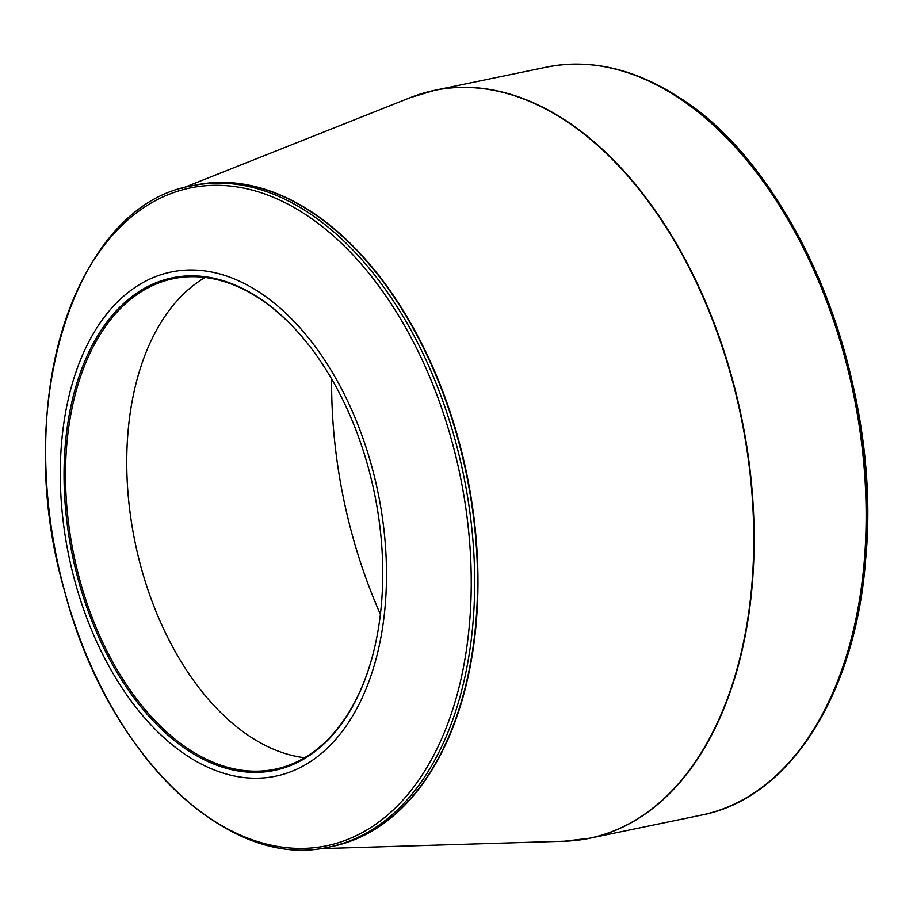 <?xml version="1.0" encoding="UTF-8"?>
<svg xmlns="http://www.w3.org/2000/svg" width="913" height="913" viewBox="0 0 913 913"><rect width="100%" height="100%" fill="white"/><g stroke="black" fill="none" stroke-linecap="round" stroke-linejoin="round"><path stroke-width="1.37" d="M189.014 756.968A257.455 157.812 78.3 0 1 102.496 319.55A257.455 157.812 78.3 0 1 378.678 495.827A257.455 157.812 78.3 0 1 189.014 756.968M256.987 296.622A251.532 154.171 78.3 0 1 308.297 344.418A251.532 154.171 78.3 0 1 372.709 655.272A251.532 154.171 78.3 0 1 174.976 740.991A251.532 154.171 78.3 0 1 69.411 413.84A251.532 154.171 78.3 0 1 256.987 296.622M308.526 344.715A250.482 153.532 -101.7 0 0 257.66 297.398A250.482 153.532 -101.7 0 0 173.379 278.67A250.482 153.532 -101.7 0 0 65.759 488.74A250.482 153.532 -101.7 0 0 190.749 750.497A250.482 153.532 -101.7 0 0 275.03 769.225A250.482 153.532 -101.7 0 0 372.812 654.918M304.577 757.744A250.482 153.532 78.3 0 1 298.391 756.786A250.482 153.532 78.3 0 1 251.977 737.818A250.482 153.532 78.3 0 1 129.269 506.133A250.482 153.532 78.3 0 1 199.764 280.805A250.482 153.532 78.3 0 1 205.06 277.472M380.401 614.301A361.343 221.482 78.3 0 1 331.636 378.975M677.309 96.732A380.173 233.02 78.3 0 1 857.558 407.963A380.173 233.02 78.3 0 1 796.912 753.202M422.411 93.423A381.919 234.093 78.3 0 1 434.702 90.307A381.919 234.093 78.3 0 1 563.195 118.85A381.919 234.093 78.3 0 1 753.761 517.945A381.919 234.093 78.3 0 1 589.684 838.248A381.919 234.093 78.3 0 1 577.164 840.268M675.198 95.648A381.919 234.093 -101.7 0 0 546.704 67.094C589.547 58.637 632.846 68.224 676.613 95.865C795.862 167.878 882.723 381.098 865.718 558.551C855.846 693.857 789.791 798.282 701.686 815.047A381.919 234.093 -101.7 0 0 865.775 494.743A381.919 234.093 -101.7 0 0 675.198 95.648M192.711 185.659A337.673 206.977 78.3 0 1 466.703 473.699A337.673 206.977 78.3 0 1 329.719 846.899M319.105 848.679L564.314 841.227A381.885 234.07 -101.7 0 0 753.761 537.951A381.885 234.07 -101.7 0 0 562.819 118.964A381.885 234.07 -101.7 0 0 410.234 97.645L434.702 90.307L546.704 67.094M305.866 210.994A337.639 206.954 78.3 0 1 474.338 563.823A337.639 206.954 78.3 0 1 329.273 846.99L332.172 846.385A337.639 206.954 -101.7 0 0 466.315 473.779A337.639 206.954 -101.7 0 0 195.165 185.156L192.266 185.75A337.639 206.954 78.3 0 1 305.866 210.994M303.299 213.049A335.904 205.882 -101.7 0 0 50.409 384.065A335.904 205.882 -101.7 0 0 213.574 820.661A335.904 205.882 -101.7 0 0 466.463 649.645A335.904 205.882 -101.7 0 0 303.299 213.049M564.314 841.227L589.684 838.248L701.686 815.047M182.258 188.249L410.234 97.645M192.266 185.75C73.302 204.98 10.91 408.385 64.891 592.309C106.947 753.921 227.565 871.504 329.273 846.99"/></g></svg>
